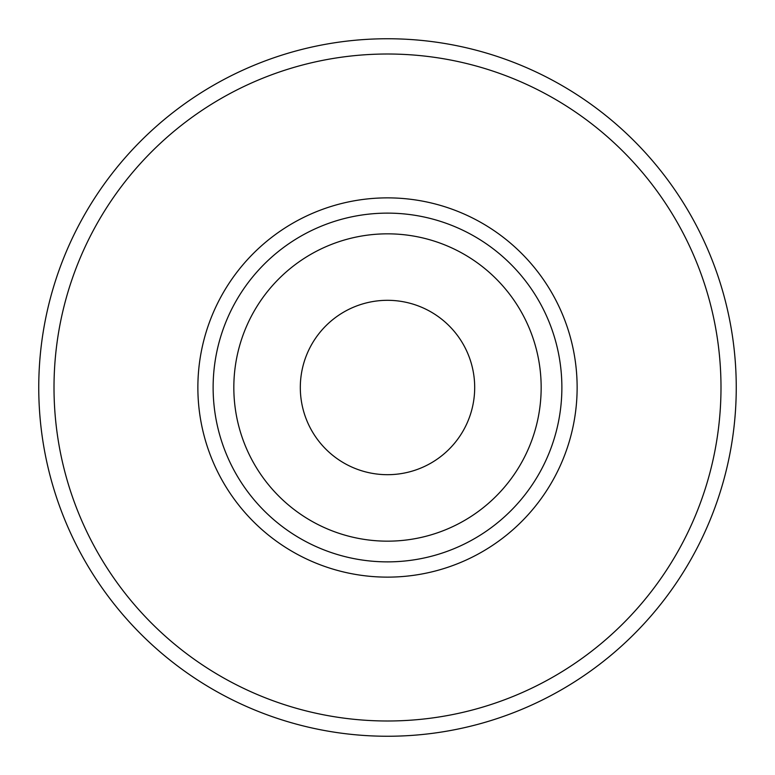 <?xml version="1.0" encoding="UTF-8"?>
<svg xmlns="http://www.w3.org/2000/svg" width="775" height="775" viewBox="0 0 775 775"><rect width="100%" height="100%" fill="white"/><g stroke="black" fill="none" stroke-linecap="round" stroke-linejoin="round"><path stroke-width="1.16" d="M387.5 736.25A348.75 348.75 0 0 1 38.75 387.5A348.75 348.75 0 0 1 387.5 38.75A348.75 348.75 0 0 1 736.25 387.5A348.75 348.75 0 0 1 387.5 736.25M387.5 720.992A333.492 333.492 0 0 1 54.008 387.5A333.492 333.492 0 0 1 387.5 54.008A333.492 333.492 0 0 1 720.992 387.5A333.492 333.492 0 0 1 387.5 720.992M387.5 561.875A174.375 174.375 0 0 1 213.125 387.5A174.375 174.375 0 0 1 387.5 213.125A174.375 174.375 0 0 1 561.875 387.5A174.375 174.375 0 0 1 387.5 561.875M387.5 541.163A153.663 153.663 0 0 1 233.827 387.5A153.663 153.663 0 0 1 387.5 233.837A153.663 153.663 0 0 1 541.163 387.5A153.663 153.663 0 0 1 387.5 541.163M387.5 474.688A87.188 87.188 0 0 1 300.312 387.5A87.188 87.188 0 0 1 387.5 300.312A87.188 87.188 0 0 1 474.688 387.5A87.188 87.188 0 0 1 387.5 474.688M197.867 387.5A189.633 189.633 0 0 1 387.5 197.867A189.633 189.633 0 0 1 577.133 387.5A189.633 189.633 0 0 1 387.5 577.133A189.633 189.633 0 0 1 197.867 387.5"/></g></svg>

